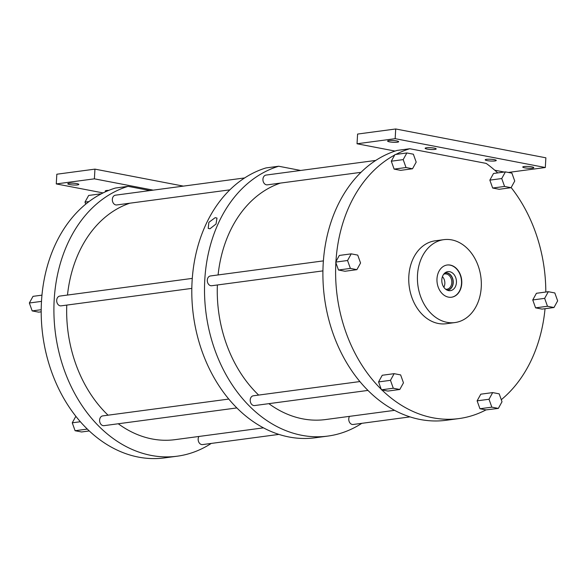 <?xml version="1.0" encoding="UTF-8"?>
<svg xmlns="http://www.w3.org/2000/svg" width="587" height="587" viewBox="0 0 587 587"><rect width="100%" height="100%" fill="white"/><g stroke="black" fill="none" stroke-linecap="round" stroke-linejoin="round"><path stroke-width="0.88" d="M396.702 140.917A5.54 0.888 3.3 0 1 398.661 141.709A5.54 0.888 3.3 0 1 395.44 142.325A5.54 0.888 3.3 0 1 389.563 141.871A5.54 0.888 3.3 0 1 387.603 141.071A5.54 0.888 3.3 0 1 390.832 140.454A5.54 0.888 3.3 0 1 396.702 140.917M508.349 172.446L545.308 167.515L545.873 157.808L395.719 128.971L357.593 134.063L357.035 143.771L395.066 151.072M183.386 186.116L94.947 169.129L56.829 174.222L56.264 183.929L103.07 192.918M494.753 170.215L504.248 172.035M545.308 167.515L395.154 138.679L357.035 143.771M434.241 148.122A5.54 0.888 3.3 0 1 436.2 148.922A5.54 0.888 3.3 0 1 432.979 149.538A5.54 0.888 3.3 0 1 427.101 149.076A5.54 0.888 3.3 0 1 425.142 148.284A5.54 0.888 3.3 0 1 428.371 147.667A5.54 0.888 3.3 0 1 434.241 148.122M494.305 159.657A5.54 0.888 3.3 0 1 496.264 160.456A5.54 0.888 3.3 0 1 493.036 161.073A5.54 0.888 3.3 0 1 487.166 160.611A5.54 0.888 3.3 0 1 485.207 159.818A5.54 0.888 3.3 0 1 488.435 159.202A5.54 0.888 3.3 0 1 494.305 159.657M531.844 166.869A5.54 0.888 3.3 0 1 533.803 167.662A5.54 0.888 3.3 0 1 530.575 168.278A5.54 0.888 3.3 0 1 524.705 167.823A5.54 0.888 3.3 0 1 522.746 167.024A5.54 0.888 3.3 0 1 525.974 166.407A5.54 0.888 3.3 0 1 531.844 166.869M497.732 172.908A137.519 104.427 -97.6 0 0 486.183 163.399L409.792 148.731L397.083 150.426A137.519 104.427 -97.6 0 0 325.822 306.245A137.519 104.427 -97.6 0 0 446.201 420.277L458.909 418.582A137.519 104.427 -97.6 0 1 381.88 389.915L387.904 391.074L399.798 389.482L403.467 382.827L400.635 374.917L394.134 373.67L390.465 380.332L393.29 388.234L399.798 389.482M153.236 190.144L94.39 178.837L56.264 183.929M76.875 183.621A5.54 0.888 3.3 0 1 78.834 184.421A5.54 0.888 3.3 0 1 75.606 185.037A5.54 0.888 3.3 0 1 69.736 184.575A5.54 0.888 3.3 0 1 67.776 183.782A5.54 0.888 3.3 0 1 71.005 183.166A5.54 0.888 3.3 0 1 76.875 183.621M106.108 191.501A5.54 0.888 3.3 0 1 105.315 190.988A5.54 0.888 3.3 0 1 108.786 190.371M150.045 190.57L128.083 186.35L115.375 188.045A137.519 104.427 -97.6 0 0 101.03 193.952A137.519 104.427 -97.6 0 0 100.282 194.356L101.03 193.952M395.719 128.971L395.154 138.679M94.947 169.129L94.39 178.837M211.232 443.434A137.519 104.427 -97.6 0 1 177.201 456.202A137.519 104.427 -97.6 0 1 56.822 342.17A137.519 104.427 -97.6 0 1 128.083 186.35M192.279 278.392L59.801 296.083A4.923 3.742 82.4 0 0 56.697 300.243A4.923 3.742 82.4 0 0 61.107 305.849L191.817 288.393M244.662 177.934L115.434 195.185A4.923 3.742 82.4 0 0 112.337 199.353A4.923 3.742 82.4 0 0 116.74 204.951L229.869 189.843M198.912 436.464A4.923 3.742 82.4 0 0 198.157 438.988A4.923 3.742 82.4 0 0 202.559 444.586L278.906 434.395M228.783 399.065L102.71 415.904A4.923 3.742 82.4 0 0 99.607 420.065A4.923 3.742 82.4 0 0 104.016 425.663L236.862 407.928M66.771 305.093A120.834 91.755 82.4 0 0 108.059 415.185M118.258 423.763A120.834 91.755 82.4 0 0 174.992 439.663L263.46 427.85M129.793 203.212A120.834 91.755 82.4 0 0 67.49 295.056M177.201 456.202L164.492 457.897A137.519 104.427 -97.6 0 1 87.47 429.229A137.519 104.427 -97.6 0 1 86.773 428.547A137.519 104.427 -97.6 0 1 41.457 301.997A137.519 104.427 -97.6 0 1 41.516 300.918A137.519 104.427 -97.6 0 1 100.282 194.356M100.553 193.864L88.659 195.449L84.99 202.104L89.011 201.568M85.724 204.159L84.99 202.104M41.457 301.997L41.516 300.918M41.244 301.41L29.35 303.002L33.019 296.347L41.963 295.151M41.2 309.701L32.182 310.905L29.35 303.002M41.193 311.822L38.683 312.152L32.182 310.905M87.47 429.229L86.773 428.547M86.986 429.134L75.092 430.726L72.26 422.816L75.855 416.3M80.368 421.737L72.26 422.816M89.268 430.946L81.593 431.973L75.092 430.726M323.386 260.885L210.403 275.971A4.923 3.742 82.4 0 0 207.299 280.131A4.923 3.742 82.4 0 0 211.702 285.737L322.931 270.886M361.834 423.322A137.519 104.427 -97.6 0 1 327.803 436.09L315.094 437.785A137.519 104.427 -97.6 0 1 194.715 323.753A137.519 104.427 -97.6 0 1 265.977 167.933L278.678 166.238L300.647 170.457M327.803 436.09A137.519 104.427 -97.6 0 1 207.424 322.058A137.519 104.427 -97.6 0 1 278.678 166.238M215.187 217.66L208.862 222.356L208.209 228.387L209.97 228.783L216.023 224.007L216.992 218.085L215.187 217.66M375.768 160.427L266.036 175.08A4.923 3.742 82.4 0 0 262.932 179.24A4.923 3.742 82.4 0 0 267.342 184.839L360.976 172.336M349.507 416.359A4.923 3.742 82.4 0 0 348.759 418.876A4.923 3.742 82.4 0 0 353.161 424.482L410.012 416.887M359.89 381.557L253.313 395.792A4.923 3.742 82.4 0 0 250.209 399.952A4.923 3.742 82.4 0 0 254.611 405.558L367.968 390.421M217.373 284.981A120.834 91.755 82.4 0 0 258.654 395.073M268.861 403.651A120.834 91.755 82.4 0 0 325.594 419.551L394.574 410.342M280.395 183.1A120.834 91.755 82.4 0 0 218.093 274.943M394.134 373.67L382.24 375.262L378.571 381.917L381.19 389.232A137.519 104.427 -97.6 0 1 335.867 262.683L338.486 270.005L344.995 271.253L356.889 269.66L360.557 263.005L357.725 255.103L351.224 253.855L347.555 260.511L350.38 268.413L356.889 269.66M351.224 253.855L339.33 255.44L335.933 261.604A137.519 104.427 -97.6 0 1 394.691 155.041L391.294 161.205L394.126 169.107L400.627 170.355L412.522 168.77L416.19 162.115L413.358 154.205L406.857 152.958L403.188 159.613L406.021 167.522L412.522 168.77M395.851 154.432A137.519 104.427 -97.6 0 1 409.792 148.731M511.145 187.554A137.519 104.427 -97.6 0 1 545.807 292.04M545.037 308.711A137.519 104.427 -97.6 0 1 501.276 399.703M485.97 409.902L498.341 408.405L502.01 401.75L499.185 393.848L492.684 392.593L480.79 394.185L477.114 400.84L479.946 408.743L485.97 409.902A137.519 104.427 -97.6 0 1 458.909 418.582M381.19 389.232L381.88 389.915M378.571 381.917L390.465 380.332M381.403 389.819L393.29 388.234M505.407 171.881L493.513 173.473L489.844 180.128L492.676 188.031L499.177 189.285L511.072 187.693L514.74 181.038L511.908 173.136L505.407 171.881L501.738 178.543L504.571 186.446L511.072 187.693M548.317 291.702L536.423 293.287L532.754 299.95L535.586 307.852L542.087 309.1L553.981 307.515L557.65 300.86L554.818 292.95L548.317 291.702L544.648 298.357L547.48 306.267L553.981 307.515M443.838 239.657L435.172 240.809A41.831 31.764 82.4 0 0 408.831 276.147A41.831 31.764 82.4 0 0 446.245 323.731L454.91 322.571A41.831 31.764 82.4 0 0 481.252 287.234A41.831 31.764 82.4 0 0 443.838 239.657A41.831 31.764 82.4 0 0 417.496 274.995A41.831 31.764 82.4 0 0 454.91 322.571M335.933 261.604L335.867 262.683M335.661 262.096L347.555 260.511M338.486 270.005L350.38 268.413M406.857 152.958L394.963 154.55L394.691 155.041M391.294 161.205L403.188 159.613M394.126 169.107L406.021 167.522M492.676 188.031L504.571 186.446M489.844 180.128L501.738 178.543M535.586 307.852L547.48 306.267M532.754 299.95L544.648 298.357M479.946 408.743L491.84 407.158L498.341 408.405M477.114 400.84L489.008 399.255L491.84 407.158M492.684 392.593L489.008 399.255M448.453 297.132A16.253 12.342 82.4 0 0 451.528 297.227A16.253 12.342 82.4 0 0 461.778 281.489A16.253 12.342 82.4 0 0 450.295 265.097A16.253 12.342 82.4 0 0 447.221 265.001A16.253 12.342 82.4 0 0 436.97 280.74A16.253 12.342 82.4 0 0 448.453 297.132M451.396 297.242A16.253 12.342 82.4 0 0 461.521 281.437A16.253 12.342 82.4 0 0 450.046 265.133A16.253 12.342 -97.6 0 0 447.096 265.023M448.571 290.602A9.597 7.286 -97.6 0 1 448.556 290.602A9.597 7.286 -97.6 0 1 441.901 282.112A9.597 7.286 -97.6 0 1 446.098 272.177A9.597 7.286 -97.6 0 1 449.664 271.693A9.597 7.286 82.4 0 1 456.429 282.552A9.597 7.286 82.4 0 1 448.571 290.602M444.975 272.889A8.754 6.648 -97.6 0 1 447.059 272.86A8.754 6.648 82.4 0 1 453.252 281.98A8.754 6.648 82.4 0 1 447.287 290.205M445.658 289.222A7.726 5.863 82.4 0 0 446.92 289.23A7.726 5.863 82.4 0 0 451.799 281.753A7.726 5.863 82.4 0 0 446.34 273.968A7.726 5.863 -97.6 0 0 444.88 273.924A7.726 5.863 -97.6 0 0 443.662 274.268M442.422 276.624A7.726 5.863 -97.6 0 1 443.845 287.27M447.03 290.088A8.622 6.545 82.4 0 0 447.617 290.044A8.622 6.545 82.4 0 0 453.061 281.701A8.622 6.545 82.4 0 0 446.971 273.006A8.622 6.545 82.4 0 0 445.335 272.955A8.622 6.545 82.4 0 0 444.755 273.072"/></g></svg>
